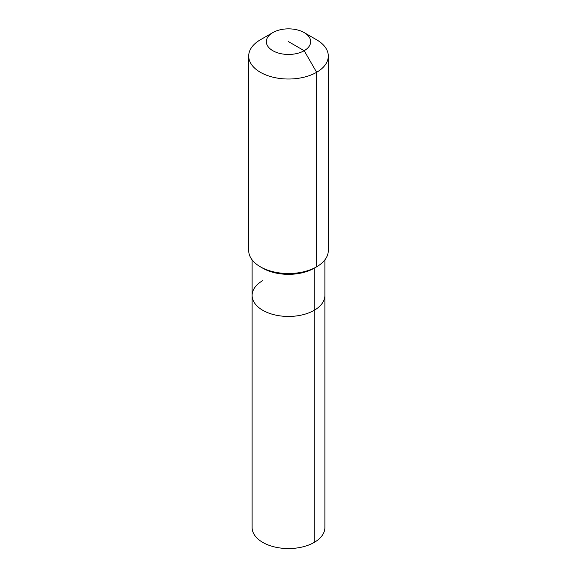<?xml version="1.0" encoding="UTF-8"?>
<svg xmlns="http://www.w3.org/2000/svg" width="577" height="577" viewBox="0 0 577 577"><rect width="100%" height="100%" fill="white"/><g stroke="black" fill="none" stroke-linecap="round" stroke-linejoin="round"><path stroke-width="0.87" d="M324.887 259.852L324.887 527.544A36.387 21.01 180 0 1 314.227 542.402A36.387 21.01 180 0 1 274.573 546.953A36.387 21.01 180 0 1 252.113 527.544L252.113 295.438A36.387 21.01 180 0 1 262.773 280.588M304.18 32.6A22.171 12.802 180 0 1 304.18 50.704A22.171 12.802 180 0 1 272.82 50.704A22.171 12.802 180 0 1 272.82 32.6A22.171 12.802 180 0 1 304.18 32.6L316.643 39.799A39.799 22.979 180 0 1 328.299 56.041L328.299 250.548A39.799 22.979 180 0 1 316.643 266.798L314.227 268.19L314.227 310.296A36.387 21.01 180 0 0 324.887 295.438A36.387 21.01 180 0 1 314.227 310.296A36.387 21.01 180 0 1 274.573 314.847A36.387 21.01 180 0 1 252.113 295.438A36.387 21.01 180 0 0 274.573 314.847A36.387 21.01 180 0 0 314.227 310.296L314.227 542.402M328.299 56.041A39.799 22.979 180 0 1 316.643 72.291L316.643 266.798L314.227 268.19A36.387 21.01 180 0 1 262.773 268.19L260.357 266.798A39.799 22.979 180 0 1 248.701 250.548L248.701 56.041A39.799 22.979 180 0 1 260.357 39.799A39.799 22.979 180 0 1 260.357 39.791L272.82 32.6L260.357 39.799M314.227 268.19L316.643 266.798A39.799 22.979 180 0 1 260.357 266.798M288.5 41.652L304.18 50.704L316.643 72.291A39.799 22.979 180 0 1 273.267 77.268A39.799 22.979 180 0 1 248.701 56.041M252.113 259.852L252.113 295.438"/></g></svg>
